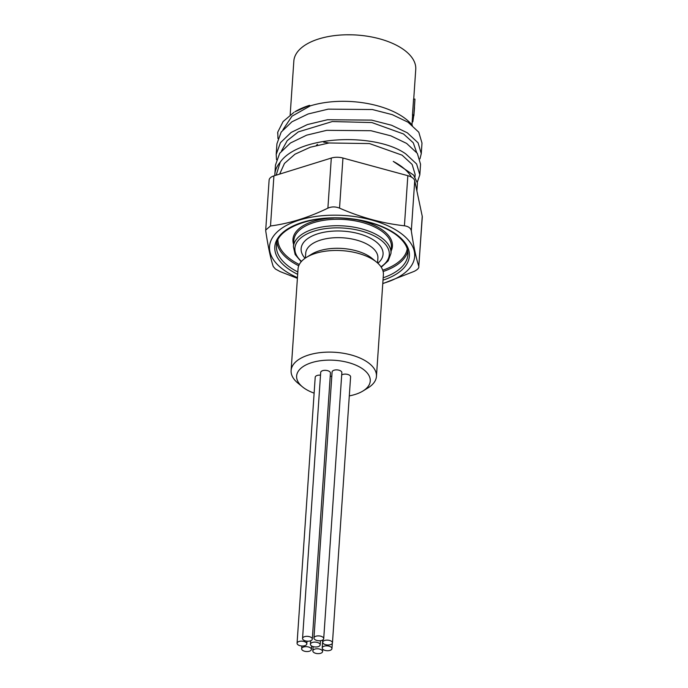 <?xml version="1.0" encoding="UTF-8"?>
<svg xmlns="http://www.w3.org/2000/svg" width="688" height="688" viewBox="0 0 688 688"><rect width="100%" height="100%" fill="white"/><g stroke="black" fill="none" stroke-linecap="round" stroke-linejoin="round"><path stroke-width="1.03" d="M276.516 159.728L276.206 154.413L280.455 142.683L291.187 132.406L307.373 124.571L327.479 119.738L371.658 120.125L391.524 125.233L407.322 132.801L418.063 142.803L421.271 153.656L419.947 158.868M277.961 138.555L277.754 132.139A72.343 35.845 3.9 0 0 277.66 133.137L277.651 133.231M421.271 153.63L421.993 143.07L418.786 132.208L408.044 122.215L392.255 114.647L372.389 109.538L328.219 109.143L308.121 113.976L291.927 121.802L281.186 132.079L276.929 143.809L276.206 154.379M276.163 175.191L280.222 162.205C298.678 135.278 375.846 132.302 405.877 153.983L416.61 163.976L419.826 174.821L417.255 182.354M419.826 174.804L420.549 164.243L417.341 153.39L406.599 143.396L390.793 135.82L370.927 130.711L326.731 130.324L306.616 135.175L290.448 143.009L279.724 153.278L275.484 165.017M309.548 105.341L294.911 111.791A68.886 34.125 -176.1 0 1 309.548 105.341L310.279 105.875A67.648 33.514 3.9 0 1 404.621 118.095A67.648 33.514 3.9 0 1 412.37 125.354M310.279 105.875L292.013 116.169L282.966 129.722M416.618 152.375L413.256 142.786L403.538 133.979L371.847 122.55L332.278 121.552L298.3 131.898L287.231 140.644L281.521 150.904M411.493 177.143A67.648 33.514 -176.1 0 0 401.328 166.384A67.648 33.514 -176.1 0 0 393.278 161.413L413.548 175.036L417.41 183.042L416.885 190.937M414.976 177.065L415.148 174.485L412.138 164.423L402.093 155.161L369.49 143.577L328.976 142.975L310.305 147.223L295.006 154.189L284.462 163.426L279.646 174.107M376.577 262.119L372.01 258.37A36.903 18.284 -176.1 0 0 311.526 254.242L306.487 257.346A42.768 21.19 3.9 0 1 375.218 261.07A42.768 21.19 3.9 0 1 376.577 262.119A42.768 21.19 3.9 0 1 383.379 274.701L376.448 376.362A42.768 21.19 -176.1 0 0 368.295 362.731A42.768 21.19 -176.1 0 0 321.253 352.514A42.768 21.19 -176.1 0 0 291.11 370.54A42.768 21.19 -176.1 0 0 297.913 383.121L302.488 386.88A36.903 18.284 3.9 0 1 309.927 363.23A36.903 18.284 3.9 0 1 358.801 366.558A36.903 18.284 3.9 0 1 362.963 390.999A36.903 18.284 3.9 0 1 349.298 395.884M291.11 370.54L298.042 268.879A42.768 21.19 3.9 0 1 306.487 257.346M362.963 390.999L368.003 387.903A42.768 21.19 -176.1 0 0 376.448 376.362M314.124 393.14A36.903 18.284 3.9 0 1 303.657 387.791A36.903 18.284 3.9 0 1 302.488 386.88M298.007 644.794A4.885 2.425 3.9 0 1 297.07 643.237A4.885 2.425 3.9 0 1 302.109 641.156A4.885 2.425 3.9 0 1 306.822 643.908A4.885 2.425 3.9 0 1 303.382 645.963A4.885 2.425 3.9 0 1 298.007 644.794M302.574 650.332A4.885 2.425 3.9 0 1 301.645 648.775A4.885 2.425 3.9 0 1 306.685 646.686A4.885 2.425 3.9 0 1 311.397 649.438A4.885 2.425 3.9 0 1 307.949 651.502A4.885 2.425 3.9 0 1 302.574 650.332M303.485 639.995A4.885 2.425 3.9 0 1 302.557 638.438A4.885 2.425 3.9 0 1 307.596 636.357A4.885 2.425 3.9 0 1 312.309 639.109A4.885 2.425 3.9 0 1 308.86 641.164A4.885 2.425 3.9 0 1 303.485 639.995M314.898 639.548A4.885 2.425 3.9 0 1 313.96 637.991A4.885 2.425 3.9 0 1 319.008 635.91A4.885 2.425 3.9 0 1 323.713 638.653A4.885 2.425 3.9 0 1 320.273 640.717A4.885 2.425 3.9 0 1 314.898 639.548M311.354 645.774A4.885 2.425 3.9 0 1 310.426 644.217A4.885 2.425 3.9 0 1 315.465 642.128A4.885 2.425 3.9 0 1 320.178 644.88A4.885 2.425 3.9 0 1 316.729 646.944A4.885 2.425 3.9 0 1 311.354 645.774M332.424 642.506A4.885 2.425 3.9 0 1 332.459 642.893A4.885 2.425 3.9 0 1 327.419 644.974A4.885 2.425 3.9 0 1 322.706 642.231A4.885 2.425 3.9 0 1 329.638 640.468A4.885 2.425 3.9 0 1 332.424 642.506M313.754 652.43A4.885 2.425 3.9 0 1 312.825 650.874A4.885 2.425 3.9 0 1 317.865 648.793A4.885 2.425 3.9 0 1 322.577 651.536A4.885 2.425 3.9 0 1 319.129 653.6A4.885 2.425 3.9 0 1 313.754 652.43M331.186 649.807A4.885 2.425 3.9 0 1 325.63 650.538A4.885 2.425 3.9 0 1 322.199 647.958A4.885 2.425 3.9 0 1 326.078 645.869A4.885 2.425 3.9 0 1 331.478 647.477A4.885 2.425 3.9 0 1 331.951 648.629A4.885 2.425 3.9 0 1 331.186 649.807M332.459 642.893L350.596 376.878A4.885 2.425 -176.1 0 0 350.562 376.499A4.885 2.425 -176.1 0 0 347.775 374.453A4.885 2.425 -176.1 0 0 341.695 374.969M339.537 208.137C335.469 206.529 331.59 206.538 327.892 208.154L331.306 158.051A11.73 5.814 3.9 0 1 342.951 158.034L339.537 208.137C360.925 217.485 382.554 223.368 404.424 225.793C408.448 226.378 410.745 228.072 411.312 230.85C413.583 246.141 416.077 257.966 418.811 266.333L422.234 216.23L414.726 180.746L411.312 230.85M327.892 208.154C308.525 217.563 289.399 223.505 270.504 225.982L265.714 230.05L265.757 231.065C268.019 246.356 270.522 258.181 273.256 266.548L275.467 269.042L280.154 271.605L297.397 278.33M382.786 283.447A72.73 36.034 -176.1 0 0 401.758 233.954A72.73 36.034 -176.1 0 0 300.037 219.876A72.73 36.034 -176.1 0 0 283.404 269.696A72.73 36.034 -176.1 0 0 297.448 277.634M382.769 283.637L414.064 271.416C417.599 269.67 419.181 267.976 418.811 266.333L422.286 217.047A11.73 5.814 3.9 0 0 422.234 216.23M404.424 225.793L407.838 175.689A11.73 5.814 3.9 0 1 414.726 180.746M280.222 162.205A72.343 35.845 -176.1 0 0 274.847 174.356A72.343 35.845 -176.1 0 0 274.804 175.612M293.931 112.385L283.103 121.552L277.754 132.139M413.729 99.063L415.75 69.411A61.094 30.272 -176.1 0 0 383.362 39.93A61.094 30.272 -176.1 0 0 318.888 38.898A61.094 30.272 -176.1 0 0 293.836 61.094L290.164 114.93M413.901 115.687L412.533 115.627A61.094 30.272 -176.1 0 0 412.49 114.819L413.565 99.055L414.933 99.106A62.462 30.951 -176.1 0 1 414.941 99.287L413.901 115.687A62.462 30.951 -176.1 0 0 413.858 114.862L414.933 99.106M316.334 145.469A7.843 3.887 3.9 0 1 317.598 144.368M323.713 638.653L341.85 372.647A4.885 2.425 -176.1 0 0 337.137 369.895A4.885 2.425 -176.1 0 0 332.098 371.976L313.96 637.991M331.814 376.164A4.885 2.425 -176.1 0 0 330.206 376.551M312.309 639.109L330.446 373.094A4.885 2.425 -176.1 0 0 325.734 370.342A4.885 2.425 -176.1 0 0 320.694 372.432L302.557 638.438M320.505 375.166A4.885 2.425 -176.1 0 0 315.207 377.23L297.07 643.237M352.256 34.821L346.408 34.787M412.181 121.776L412.783 121.862A62.462 30.951 -176.1 0 0 412.843 121.699L413.729 115.679M414.159 111.912L414.511 107.603M412.49 114.819L413.858 114.862M412.189 121.604L412.843 121.699M331.306 158.051L273.919 175.879L270.504 225.982M407.838 175.689L342.951 158.034M265.714 230.05L269.111 180.144A11.73 5.814 3.9 0 1 273.919 175.879M323.704 142.201A12.221 6.054 3.9 0 1 328.744 143.009M355.042 219.481A49.854 24.699 3.9 0 1 382.915 230.317A49.854 24.699 3.9 0 1 391.119 251M293.587 244.352A49.854 24.699 3.9 0 1 333.611 218.019M390.956 253.425L391.395 246.992A48.874 24.218 -176.1 0 0 382.072 231.409A48.874 24.218 -176.1 0 0 328.314 219.739A48.874 24.218 -176.1 0 0 293.862 240.344L293.423 246.777A48.874 24.218 3.9 0 1 327.875 226.18A48.874 24.218 3.9 0 1 381.634 237.85A48.874 24.218 3.9 0 1 390.956 253.425L388.187 260.864L381.238 267.193M407.803 251.404A65.885 32.646 3.9 0 1 383.121 271.519M298.73 265.766A65.885 32.646 3.9 0 1 277.006 242.486M277.9 240.078A64.913 32.164 -176.1 0 0 299.297 264.51M382.734 270.203A64.913 32.164 -176.1 0 0 407.244 248.893M297.835 271.966A65.885 32.646 3.9 0 1 276.456 245.625C276.034 229.113 310.701 214.553 347.388 218.56C367.538 220.607 383.637 225.905 395.695 234.453C404.329 241.032 408.405 247.74 407.924 254.586A65.885 32.646 3.9 0 1 383.173 277.789M297.672 274.331A67.45 33.42 3.9 0 1 296.7 224.4A67.45 33.42 3.9 0 1 396.529 234.548A67.45 33.42 3.9 0 1 383.01 280.154M380.971 266.798A47.317 23.444 -176.1 0 0 380.275 239.596A47.317 23.444 -176.1 0 0 316.093 230.523A47.317 23.444 -176.1 0 0 301.499 261.38M305.059 258.284A41.056 20.339 3.9 0 1 321.167 232.862A41.056 20.339 3.9 0 1 375.227 241.161A41.056 20.339 3.9 0 1 377.867 263.246M377.566 262.971L377.893 258.155A36.172 17.922 -176.1 0 0 370.995 246.631A36.172 17.922 -176.1 0 0 331.212 237.988A36.172 17.922 -176.1 0 0 305.721 253.236L305.395 258.052M331.951 648.629L332.304 643.409M275.484 164.965L274.847 174.356M412.594 115.627L411.966 124.863M301.189 261.732L295.161 254.526L293.423 246.777M322.199 647.958L322.741 639.978M311.397 649.438L311.63 645.963M301.645 648.775L301.834 645.989M320.178 644.88L320.462 640.691M310.426 644.217L310.658 640.76M322.577 651.536L322.741 649.18M312.825 650.874L313.117 646.608M306.822 643.908L307.011 641.164M322.706 642.231L322.861 639.9"/></g></svg>
